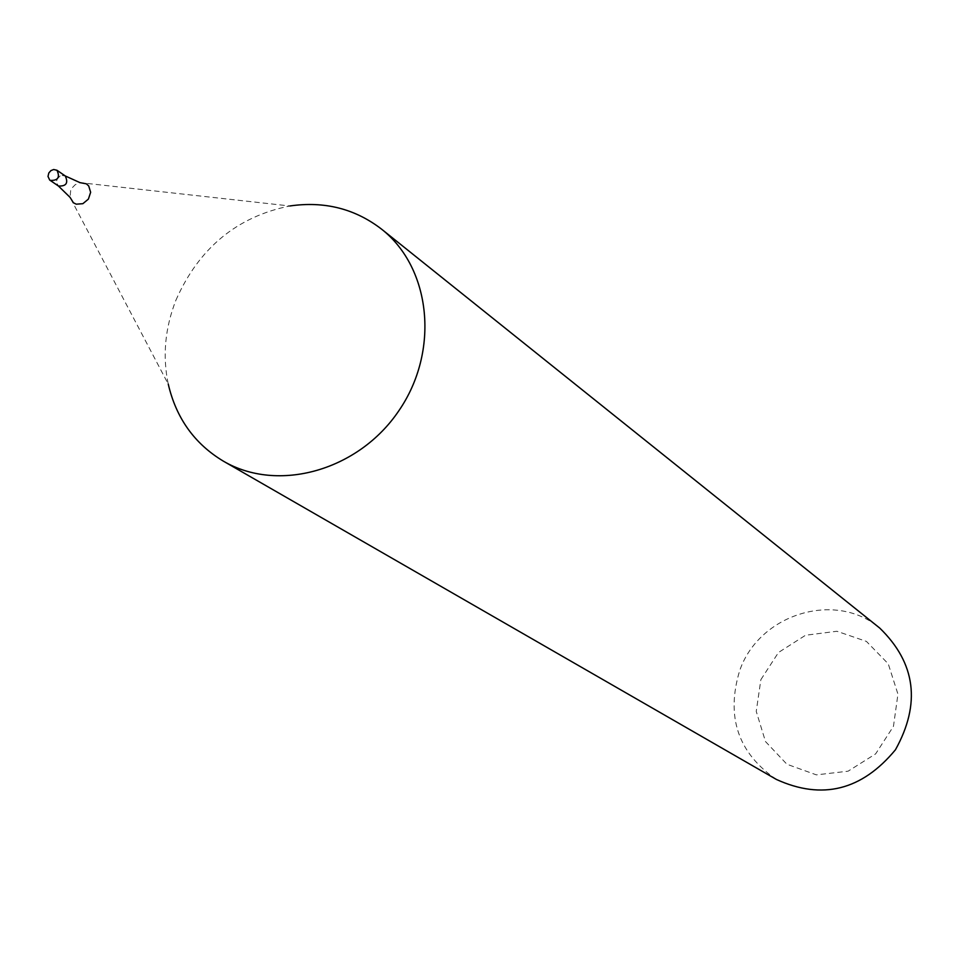 <?xml version="1.0" encoding="UTF-8"?>
<svg xmlns="http://www.w3.org/2000/svg" width="960" height="960" viewBox="0 0 960 960"><rect width="100%" height="100%" fill="white"/><g stroke="black" fill="none" stroke-linecap="round" stroke-linejoin="round"><path stroke-width="0.72" stroke-dasharray="4.8 3.6" d="M776.472 779.484C738.012 753.06 725.748 716.784 739.668 670.656C759.072 614.076 835.44 590.316 879.756 628.092M175.884 300.264C198.864 248.16 236.844 216.732 289.8 205.98L80.04 182.652L75.204 184.716L72.012 188.016L70.704 190.464L70.032 197.328L168.252 384.12C162.42 356.22 164.964 328.272 175.884 300.264M760.884 679.632L778.452 652.512L805.524 635.256L836.892 631.26L866.424 641.412L888.252 663.828L897.948 694.152L893.46 726.336L875.64 753.876L848.076 771.204L816.372 774.864L786.9 764.232L765.48 741.54L756.24 711.36L760.884 679.632M56.796 179.364L60.528 175.56L65.268 175.956L61.236 175.332L57.552 177.972L56.316 182.088L58.404 186L56.472 183.144L56.796 179.364"/><path stroke-width="1.44" d="M289.8 205.98C324.396 200.964 354.984 208.692 381.588 229.164L879.756 628.092C915.78 663.108 921.012 703.656 895.464 749.748C861.864 790.344 822.204 800.256 776.472 779.484L223.32 461.124C194.556 443.832 176.196 418.164 168.252 384.12M381.588 229.164C431.328 268.272 439.836 351.336 398.772 410.868C358.32 470.808 277.872 493.188 223.32 461.124M56.976 170.268L65.268 175.956C68.508 183.072 66.216 186.432 58.404 186L70.032 197.328L73.404 202.764L76.26 204.18L82.86 203.688L88.392 199.104L90.648 192.276L88.704 185.952L86.34 183.816L80.04 182.652L65.268 175.956C68.508 183.072 66.216 186.432 58.404 186L49.704 180.06L48 176.436L48.816 172.98L50.892 170.616L53.652 169.5L56.976 170.268C60.228 177.42 57.936 180.792 50.088 180.372"/></g></svg>
